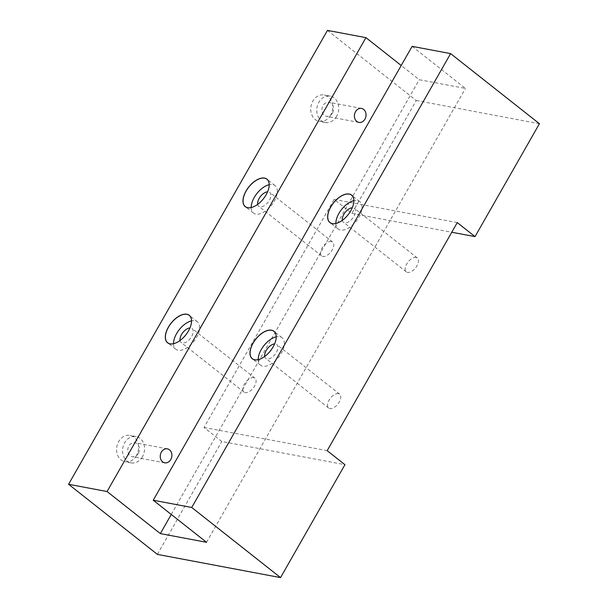 <?xml version="1.0" encoding="UTF-8"?>
<svg xmlns="http://www.w3.org/2000/svg" width="608" height="608" viewBox="0 0 608 608"><rect width="100%" height="100%" fill="white"/><g stroke="black" fill="none" stroke-linecap="round" stroke-linejoin="round"><path stroke-width="0.46" stroke-dasharray="3.04 2.28" d="M335.859 223.493A17.442 9.371 -51.7 0 0 338.124 228.98A17.442 9.371 -51.7 0 0 340.51 230.037A17.442 9.371 -51.7 0 0 357.694 219.169A17.442 9.371 -51.7 0 0 359.738 201.598A17.442 9.371 -51.7 0 0 357.344 200.541A17.442 9.371 -51.7 0 0 353.871 200.67M342.372 220.301A8.854 4.758 -51.7 0 0 343.444 222.239A8.854 4.758 -51.7 0 0 344.66 222.779A8.854 4.758 -51.7 0 0 353.377 217.261A8.854 4.758 -51.7 0 0 354.418 208.339A8.854 4.758 -51.7 0 0 353.202 207.799A8.854 4.758 -51.7 0 0 352.283 207.746M416.085 257.442A8.854 4.758 -51.7 0 0 407.36 262.96A8.854 4.758 -51.7 0 0 406.326 271.882A8.854 4.758 -51.7 0 0 407.542 272.422A8.854 4.758 -51.7 0 0 416.26 266.904A8.854 4.758 -51.7 0 0 417.301 257.982A8.854 4.758 -51.7 0 0 416.085 257.442M258.187 359.655A17.442 9.371 -51.7 0 0 260.452 365.142A17.442 9.371 -51.7 0 0 262.846 366.206A17.442 9.371 -51.7 0 0 280.022 355.338A17.442 9.371 -51.7 0 0 282.066 337.759A17.442 9.371 -51.7 0 0 279.672 336.703A17.442 9.371 -51.7 0 0 276.207 336.832M264.7 356.463A8.854 4.758 -51.7 0 0 265.772 358.401A8.854 4.758 -51.7 0 0 266.988 358.94A8.854 4.758 -51.7 0 0 275.713 353.423A8.854 4.758 -51.7 0 0 276.746 344.5A8.854 4.758 -51.7 0 0 275.53 343.961A8.854 4.758 -51.7 0 0 274.618 343.908M338.42 393.604A8.854 4.758 -51.7 0 0 329.696 399.122A8.854 4.758 -51.7 0 0 328.662 408.044A8.854 4.758 -51.7 0 0 329.87 408.584A8.854 4.758 -51.7 0 0 338.595 403.066A8.854 4.758 -51.7 0 0 339.629 394.144A8.854 4.758 -51.7 0 0 338.42 393.604M173.523 343.702A17.442 9.371 -51.7 0 0 175.788 349.19A17.442 9.371 -51.7 0 0 178.182 350.246A17.442 9.371 -51.7 0 0 195.358 339.378A17.442 9.371 -51.7 0 0 197.402 321.807A17.442 9.371 -51.7 0 0 195.008 320.743A17.442 9.371 -51.7 0 0 191.543 320.88M180.036 340.51A8.854 4.758 -51.7 0 0 181.108 342.448A8.854 4.758 -51.7 0 0 182.324 342.988A8.854 4.758 -51.7 0 0 191.049 337.47A8.854 4.758 -51.7 0 0 192.082 328.548A8.854 4.758 -51.7 0 0 190.866 328.008A8.854 4.758 -51.7 0 0 189.947 327.955M253.749 377.652A8.854 4.758 -51.7 0 0 245.032 383.169A8.854 4.758 -51.7 0 0 243.99 392.092A8.854 4.758 -51.7 0 0 245.206 392.631A8.854 4.758 -51.7 0 0 253.931 387.106A8.854 4.758 -51.7 0 0 254.965 378.191A8.854 4.758 -51.7 0 0 253.749 377.652M251.188 207.541A17.442 9.371 -51.7 0 0 253.452 213.028A17.442 9.371 -51.7 0 0 255.846 214.084A17.442 9.371 -51.7 0 0 273.022 203.216A17.442 9.371 -51.7 0 0 275.067 185.645A17.442 9.371 -51.7 0 0 272.673 184.581A17.442 9.371 -51.7 0 0 269.207 184.71M257.701 204.349A8.854 4.758 -51.7 0 0 258.772 206.287A8.854 4.758 -51.7 0 0 259.988 206.826A8.854 4.758 -51.7 0 0 268.713 201.301A8.854 4.758 -51.7 0 0 269.747 192.386A8.854 4.758 -51.7 0 0 268.531 191.847A8.854 4.758 -51.7 0 0 267.619 191.794M331.421 241.49A8.854 4.758 -51.7 0 0 322.696 247.008A8.854 4.758 -51.7 0 0 321.662 255.922A8.854 4.758 -51.7 0 0 322.871 256.462A8.854 4.758 -51.7 0 0 331.596 250.944A8.854 4.758 -51.7 0 0 332.629 242.022A8.854 4.758 -51.7 0 0 331.421 241.49M330.623 115.178A13.414 10.891 -79.3 0 1 319.261 121.357A13.414 10.891 -79.3 0 1 312.862 101.156A13.414 10.891 -79.3 0 1 324.231 94.985A13.414 10.891 -79.3 0 1 330.623 115.178M336.627 116.31A13.414 10.891 -79.3 0 1 325.265 122.489A13.414 10.891 -79.3 0 1 318.866 102.288A13.414 10.891 -79.3 0 1 330.235 96.117A13.414 10.891 -79.3 0 1 336.627 116.31M332.454 113.02A7.114 5.776 -79.3 0 1 326.428 116.288A7.114 5.776 -79.3 0 1 323.038 105.587A7.114 5.776 -79.3 0 1 329.065 102.311A7.114 5.776 -79.3 0 1 332.454 113.02M136.458 455.59A13.414 10.891 -79.3 0 1 125.096 461.761A13.414 10.891 -79.3 0 1 118.697 441.568A13.414 10.891 -79.3 0 1 130.066 435.389A13.414 10.891 -79.3 0 1 136.458 455.59M142.462 456.722A13.414 10.891 -79.3 0 1 131.1 462.893A13.414 10.891 -79.3 0 1 124.701 442.7A13.414 10.891 -79.3 0 1 136.07 436.521A13.414 10.891 -79.3 0 1 142.462 456.722M138.29 453.424A7.114 5.776 -79.3 0 1 132.263 456.699A7.114 5.776 -79.3 0 1 128.873 445.991A7.114 5.776 -79.3 0 1 134.9 442.723A7.114 5.776 -79.3 0 1 138.29 453.424M327.461 30.4L416.275 100.518L351.88 213.416L334.119 199.394L204.022 427.47L221.791 441.492L344.941 464.694M157.388 554.39L221.791 441.492M412.125 46.352L465.416 88.426L419.231 79.724L401.212 65.489M416.275 100.518L539.425 123.72M351.88 213.416L451.767 232.241M204.022 427.47L327.172 450.672M334.119 199.394L457.269 222.604M171.266 514.459L419.231 79.724M206.53 542.298L465.416 88.426M252.464 207.184A17.442 9.371 -51.7 0 0 252.495 207.168A17.442 9.371 -51.7 0 0 269.154 186.063A17.442 9.371 -51.7 0 0 269.154 186.033L269.154 186.002M174.792 343.345A17.442 9.371 -51.7 0 0 174.823 343.33A17.442 9.371 -51.7 0 0 191.49 322.225A17.442 9.371 -51.7 0 0 191.49 322.194M259.464 359.298A17.442 9.371 -51.7 0 0 259.494 359.29A17.442 9.371 -51.7 0 0 276.154 338.185A17.442 9.371 -51.7 0 0 276.154 338.154M337.128 223.136A17.442 9.371 -51.7 0 0 337.159 223.128A17.442 9.371 -51.7 0 0 353.818 202.023A17.442 9.371 -51.7 0 0 353.818 201.993L353.826 201.962M338.124 228.98L329.992 222.566M406.326 271.882L343.444 222.239M260.452 365.142L252.328 358.728M328.662 408.044L265.772 358.401M175.788 349.19L167.664 342.775M243.99 392.092L181.108 342.448M253.452 213.028L245.328 206.606M321.662 255.922L258.772 206.287M325.265 122.489L319.261 121.357M358.91 122.413L326.428 116.288M131.1 462.893L125.096 461.761M164.745 462.817L132.263 456.699M167.382 448.841L134.9 442.723M136.07 436.521L130.066 435.389M361.547 108.437L329.065 102.311M330.235 96.117L324.231 94.985M332.629 242.022L269.747 192.386M275.067 185.645L266.942 179.231M254.965 378.191L192.082 328.548M197.402 321.807L189.278 315.392M339.629 394.144L276.746 344.5M282.066 337.759L273.942 331.345M417.301 257.982L354.418 208.339M359.738 201.598L351.606 195.183"/><path stroke-width="0.91" d="M349.205 194.028A17.51 9.409 -51.7 0 0 330.714 206.948A17.51 9.409 -51.7 0 0 332.31 223.645A17.51 9.409 -51.7 0 0 337.098 223.144A17.51 9.409 -51.7 0 0 353.826 201.962A17.51 9.409 -51.7 0 0 349.205 194.028M353.818 201.993A17.442 9.371 -51.7 0 0 351.606 195.183A17.442 9.371 -51.7 0 0 349.212 194.119A17.442 9.371 -51.7 0 0 332.036 204.987A17.442 9.371 -51.7 0 0 329.992 222.566A17.442 9.371 -51.7 0 0 332.386 223.622A17.442 9.371 -51.7 0 0 337.128 223.136M353.871 200.67A17.442 9.371 -51.7 0 0 335.859 223.493M352.283 207.746A8.854 4.758 -51.7 0 0 345.192 212.344A8.854 4.758 -51.7 0 0 342.372 220.301M271.54 330.197A17.51 9.409 -51.7 0 0 253.05 343.11A17.51 9.409 -51.7 0 0 254.646 359.807A17.51 9.409 -51.7 0 0 259.434 359.305A17.51 9.409 -51.7 0 0 276.161 338.124A17.51 9.409 -51.7 0 0 271.54 330.197M276.154 338.154A17.442 9.371 -51.7 0 0 273.942 331.345A17.442 9.371 -51.7 0 0 271.548 330.288A17.442 9.371 -51.7 0 0 254.372 341.156A17.442 9.371 -51.7 0 0 252.328 358.728A17.442 9.371 -51.7 0 0 254.722 359.784A17.442 9.371 -51.7 0 0 259.464 359.298M276.207 336.832A17.442 9.371 -51.7 0 0 258.187 359.655M274.618 343.908A8.854 4.758 -51.7 0 0 267.528 348.506A8.854 4.758 -51.7 0 0 264.7 356.463M186.869 314.237A17.51 9.409 -51.7 0 0 168.378 327.157A17.51 9.409 -51.7 0 0 169.982 343.854A17.51 9.409 -51.7 0 0 174.77 343.353A17.51 9.409 -51.7 0 0 191.49 322.164A17.51 9.409 -51.7 0 0 186.869 314.237M191.49 322.194A17.442 9.371 -51.7 0 0 189.278 315.392A17.442 9.371 -51.7 0 0 186.884 314.328A17.442 9.371 -51.7 0 0 169.708 325.196A17.442 9.371 -51.7 0 0 167.664 342.775A17.442 9.371 -51.7 0 0 170.058 343.832A17.442 9.371 -51.7 0 0 174.792 343.345M191.543 320.88A17.442 9.371 -51.7 0 0 173.523 343.702M189.947 327.955A8.854 4.758 -51.7 0 0 182.864 332.546A8.854 4.758 -51.7 0 0 180.036 340.51M264.541 178.076A17.51 9.409 -51.7 0 0 246.05 190.988A17.51 9.409 -51.7 0 0 247.646 207.693A17.51 9.409 -51.7 0 0 252.434 207.191A17.51 9.409 -51.7 0 0 269.154 186.002A17.51 9.409 -51.7 0 0 264.541 178.076M269.154 186.033A17.442 9.371 -51.7 0 0 266.942 179.231A17.442 9.371 -51.7 0 0 264.548 178.167A17.442 9.371 -51.7 0 0 247.372 189.035A17.442 9.371 -51.7 0 0 245.328 206.606A17.442 9.371 -51.7 0 0 247.722 207.67A17.442 9.371 -51.7 0 0 252.464 207.184M269.207 184.71A17.442 9.371 -51.7 0 0 251.188 207.541M267.619 191.794A8.854 4.758 -51.7 0 0 260.528 196.384A8.854 4.758 -51.7 0 0 257.701 204.349M355.52 111.705A7.114 5.776 100.7 0 0 358.91 122.413A7.114 5.776 100.7 0 0 364.937 119.138A7.114 5.776 100.7 0 0 361.547 108.437A7.114 5.776 100.7 0 0 355.52 111.705M161.356 452.116A7.114 5.776 100.7 0 0 164.745 462.817A7.114 5.776 100.7 0 0 170.772 459.549A7.114 5.776 100.7 0 0 167.382 448.841A7.114 5.776 100.7 0 0 161.356 452.116M280.539 577.6L191.725 507.482L153.239 500.232L412.125 46.352L450.612 53.61L539.425 123.72L475.03 236.626L457.269 222.604L327.172 450.672L344.941 464.694L280.539 577.6L157.388 554.39L68.575 484.28L327.461 30.4L365.94 37.65L107.054 491.53L68.575 484.28M153.239 500.232L206.53 542.298L160.345 533.596L107.054 491.53M401.212 65.489L365.94 37.65M450.612 53.61L191.725 507.482M451.767 232.241L475.03 236.626M160.345 533.596L171.266 514.459"/></g></svg>
